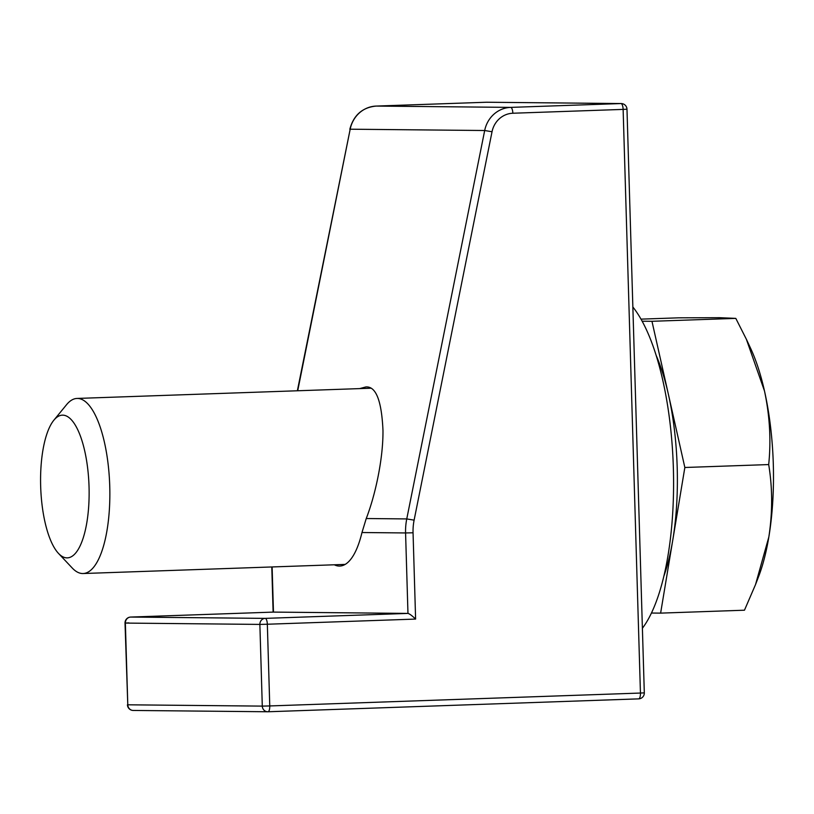<?xml version="1.0" encoding="UTF-8"?>
<svg xmlns="http://www.w3.org/2000/svg" width="814" height="814" viewBox="0 0 814 814"><rect width="100%" height="100%" fill="white"/><g stroke="black" fill="none" stroke-linecap="round" stroke-linejoin="round"><path stroke-width="1.22" d="M359.625 388.614L365.852 386.945C375.926 386.141 381.634 400.641 382.977 430.464C383.241 459.9 374.796 496.652 366.239 518.528L406.756 518.925L484.686 130.515L350.183 129.202L297.71 390.771M415.608 619.078L267.338 624.236L269.76 705.942L640.445 693.05L623.127 109.402L512.84 113.238A23.362 21.978 90.6 0 0 492.032 131.746L414.112 520.156A52.554 49.451 -89.4 0 0 413.054 532.783L415.608 619.078C412.067 615.669 409.523 613.787 407.967 613.41L405.576 532.946L361.976 532.529A89.052 30.138 88 0 1 339.784 566.056A89.052 30.138 88 0 1 339.326 566.066A89.052 30.138 88 0 1 334.3 564.784M407.967 613.41L273.463 612.097L130.678 617.063L265.181 618.375L407.967 613.41M361.976 532.529L366.239 518.528M273.402 612.097L130.647 617.063A5.84 1.974 88 0 1 130.678 617.063A5.84 5.495 -89.4 0 0 125.366 623.097L127.788 704.802L262.291 706.114L259.87 624.409L125.02 623.076L127.788 704.802A5.84 5.495 -89.4 0 0 133.455 710.449M656.104 355.219A145.991 49.41 88 0 1 668.406 394.393A145.991 49.41 88 0 1 672.74 540.303A145.991 49.41 88 0 1 663.797 576.404M62.729 415.15A71.408 24.166 88 0 1 89.041 486.752A71.408 24.166 88 0 1 66.972 557.875A71.408 24.166 88 0 1 58.486 553.398A71.408 24.166 88 0 1 40.7 487.352A71.408 24.166 88 0 1 53.846 420.228A71.408 24.166 88 0 1 62.729 415.15M53.846 420.228L66.575 404.67A87.597 29.65 88 0 1 77.035 398.443A87.597 29.65 88 0 1 77.483 398.443A87.597 29.65 88 0 1 109.727 485.612A87.597 29.65 88 0 1 83.12 573.524A87.597 29.65 88 0 1 82.672 573.534A87.597 29.65 88 0 1 72.263 568.04L58.486 553.398M651.444 613.034L660.622 613.125L684.849 467.49L651.963 321.296L642.154 321.204M755.534 584.564L758.577 576.648A145.991 49.41 -92 0 0 768.843 536.965A145.991 49.41 -92 0 0 764.509 391.056C769.79 415.985 771.173 440.496 768.691 464.57C772.567 488.074 772.618 512.21 768.843 536.965L755.534 584.564L744.464 610.205L660.622 613.125M746.387 339.265L750.64 348.392A145.991 49.41 88 0 1 764.509 391.056L746.377 339.275L735.805 318.386L719.515 317.684L678.703 317.826L641.005 319.139M651.963 321.296L735.805 318.386M684.849 467.49L768.691 464.57M642.388 628.286A175.183 59.29 -92 0 0 673.361 467.989A175.183 59.29 -92 0 0 632.854 307M272.12 566.951L273.463 612.097M267.989 711.762L638.675 698.87A5.84 5.84 0 0 0 644.312 692.856L640.445 693.05A5.84 1.974 -92 0 1 638.675 698.87A5.84 1.974 -92 0 1 638.644 698.87L268.02 711.762A5.84 1.974 -92 0 0 269.76 705.942L262.291 706.114A5.84 5.495 -89.4 0 0 267.725 711.762A5.84 5.84 0 0 0 267.989 711.762A5.84 1.974 -92 0 1 267.959 711.762A5.84 5.495 -89.4 0 1 267.725 711.762L133.221 710.449A5.84 5.84 0 0 1 127.442 704.792M626.984 109.208A5.84 5.84 0 0 0 621.204 103.551A5.84 5.495 -89.4 0 0 620.97 103.551L486.467 102.238L376.18 106.074L510.683 107.387L620.97 103.551A5.84 1.974 88 0 1 623.127 109.402L626.984 109.208L644.312 692.856M621.204 103.551L486.701 102.238A5.84 5.495 -89.4 0 0 486.467 102.238A5.84 1.974 -92 0 0 486.436 102.238L376.149 106.074A5.84 1.974 -92 0 0 376.149 106.074A29.202 27.473 90.6 0 0 350.183 129.202L297.364 390.781M492.032 131.746L484.686 130.515A29.202 27.473 -89.4 0 1 510.683 107.387A5.84 1.974 88 0 1 512.84 113.238M413.054 532.783L405.576 532.946A58.394 54.945 90.6 0 1 406.756 518.925L414.112 520.156M486.436 102.238A5.84 1.974 -92 0 0 486.416 102.238A5.84 5.84 0 0 1 486.701 102.238A5.84 5.495 -89.4 0 1 486.935 102.249M267.338 624.236A5.84 1.974 -92 0 0 265.181 618.375A5.84 5.495 -89.4 0 0 259.87 624.409L267.338 624.236M349.827 129.263C353.612 115.14 362.393 107.417 376.149 106.074A5.84 1.974 -92 0 0 376.119 106.074M128.877 622.883L125.02 623.076A5.84 5.84 0 0 1 130.647 617.063A5.84 1.974 88 0 0 130.616 617.073M271.784 566.961L273.117 612.108M83.12 573.524L345.167 564.407M77.035 398.443L370.604 388.227"/></g></svg>
